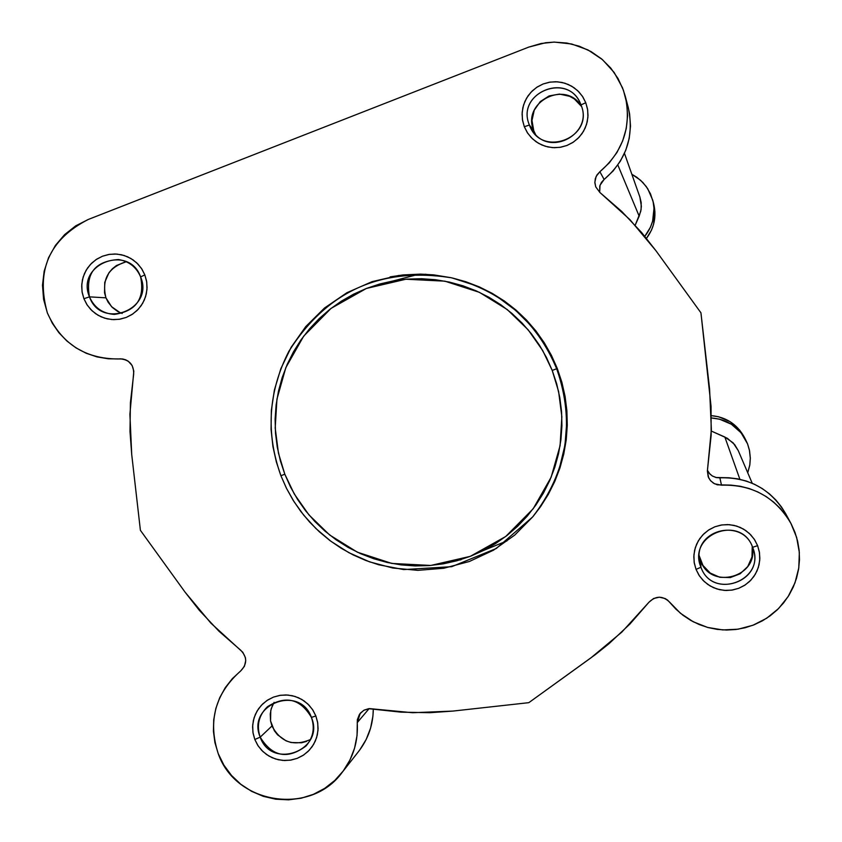 <?xml version="1.0" encoding="UTF-8"?>
<svg xmlns="http://www.w3.org/2000/svg" width="842" height="842" viewBox="0 0 842 842"><rect width="100%" height="100%" fill="white"/><g stroke="black" fill="none" stroke-linecap="round" stroke-linejoin="round"><path stroke-width="1.26" d="M390.099 276.892L403.118 274.924L420.642 274.124L433.788 274.881L451.112 277.713L425.526 274.271L398.75 275.46L372.09 281.649L346.915 292.711L324.496 308.025L305.762 326.58L291.206 347.188L280.849 368.649L274.408 389.951L271.356 410.338L271.061 429.283L272.924 446.544L276.365 462.016L280.923 475.719L284.817 474.204L278.449 453.133L275.197 428.02L276.944 399.108L285.827 367.638L303.688 336.137L331.074 308.372L366.407 288.448L405.907 279.228L444.892 281.165L479.403 292.321L507.263 309.561L528.113 329.759L542.701 350.546L552.226 370.438L558.614 391.562L561.856 416.748L560.077 445.723L551.131 477.256L533.175 508.768L505.695 536.501L470.299 556.341L430.778 565.456L391.835 563.435L357.408 552.215L329.622 534.965L308.856 514.799L294.321 494.054L284.817 474.204L280.912 475.73L286.564 488.465L294.068 501.716L303.773 515.22L315.982 528.597L330.959 541.311L348.851 552.668L369.585 561.867L392.814 568.024L417.885 570.35L443.808 568.255L469.415 561.477L493.444 550.205L514.778 535.049L532.639 516.956L541.311 505.379L548.616 493.391L554.573 481.203L559.225 468.983L564.982 445.113L566.729 422.747L565.382 402.455L561.803 384.447L556.688 368.722L552.226 370.438L556.688 383.836L559.804 397.603L561.561 411.612L561.93 425.726L560.919 439.798L558.541 453.701L554.804 467.31L549.752 480.477L543.437 493.086L535.912 505L527.26 516.125L517.567 526.345L506.916 535.554L495.412 543.679L483.161 550.626L470.299 556.341L456.932 560.761L443.208 563.856L429.241 565.582L415.18 565.929L401.139 564.898L387.278 562.488L373.722 558.73L360.587 553.668L348.02 547.342L336.126 539.817L325.023 531.165L314.824 521.461L305.614 510.81L297.5 499.306L290.543 487.065L284.817 474.204L280.375 460.837L277.26 447.113L275.502 433.135L275.113 419.063L276.113 405.023L278.47 391.151L282.175 377.563L287.196 364.418L293.479 351.819L300.962 339.905L309.582 328.78L319.244 318.55L329.864 309.319L341.336 301.173L353.556 294.195L366.407 288.448L379.753 283.996L393.477 280.87L407.444 279.102L421.526 278.723L435.567 279.723L449.46 282.102L463.047 285.827L476.214 290.869L488.813 297.184L500.748 304.709L511.883 313.371L522.124 323.086L531.355 333.748L539.501 345.273L546.49 357.545L552.226 370.438L556.688 368.722C575.328 422.516 567.319 471.93 532.639 516.956L533.375 516.072C567.887 471.257 575.865 422.084 557.309 368.554L556.688 368.722L557.309 368.554L551.415 355.313L544.248 342.726L535.891 330.895L526.408 319.949L515.904 309.982L504.474 301.089L492.233 293.374L479.287 286.89L465.784 281.712L452.596 278.06C502.39 290.922 537.291 321.086 557.309 368.554L561.888 382.3L565.087 396.435L566.887 410.812L567.276 425.294L566.234 439.735L563.782 454.006L559.951 467.973L554.773 481.487L548.289 494.422L540.564 506.663L533.375 516.072M140.603 276.892C129.036 243.401 75.443 264.356 89.473 296.858L83.916 298.721L82.032 291.606L81.779 284.259L83.158 277.039L86.094 270.303L90.462 264.409L96.02 259.62L102.503 256.21L109.576 254.326L116.901 254.073L124.09 255.463L130.794 258.42L136.678 262.809L141.445 268.398L144.845 274.913L140.603 276.892C144.982 298.721 136.204 311.224 114.28 314.413C102.524 313.529 94.262 307.667 89.473 296.858C85.284 273.587 94.936 261.146 118.417 259.525C128.963 261.252 136.351 267.04 140.603 276.892L144.845 274.913L141.951 269.177L137.983 264.104L133.12 259.915L127.521 256.757L121.427 254.747L115.07 253.979L108.671 254.473L102.503 256.21L96.788 259.115L91.746 263.093L87.579 267.977L84.442 273.587L82.453 279.712L81.685 286.101L82.179 292.521L83.916 298.721L86.81 304.457L90.768 309.519L95.641 313.719L101.219 316.876L107.313 318.876L113.681 319.655L120.069 319.171L126.237 317.434L131.962 314.529L137.004 310.551L141.172 305.667L144.319 300.057L146.308 293.932L147.076 287.543L146.582 281.123L144.845 274.913L146.729 282.028L146.982 289.385L145.603 296.605L142.656 303.341L138.288 309.246L132.72 314.024L126.237 317.434L119.164 319.307L111.849 319.56L104.661 318.171L97.956 315.203L92.073 310.814L87.315 305.225L83.916 298.721L89.473 296.858L105.945 297.836L89.473 296.858C101.019 330.327 154.623 309.414 140.603 276.892M311.414 717.405C299.836 683.914 246.148 704.638 260.189 737.15L254.81 739.497L252.937 732.393L252.684 725.057L254.063 717.847L257.02 711.132L261.388 705.259L266.956 700.502L273.45 697.113L280.544 695.26L287.88 695.039L295.079 696.45L301.794 699.439L307.688 703.838L312.456 709.448L315.866 715.963L311.414 717.405C315.013 727.951 313.235 737.476 306.067 745.959C287.638 759.747 272.345 756.811 260.189 737.15C256.326 725.488 258.747 715.353 267.43 706.733C285.691 695.145 300.352 698.702 311.414 717.405L315.866 715.963L312.961 710.216L308.993 705.143L304.12 700.933L298.521 697.755L292.416 695.734L286.038 694.934L279.639 695.408L273.45 697.113L267.724 699.997L262.683 703.954L258.505 708.817L255.358 714.405L253.358 720.51L252.589 726.888L253.084 733.308L254.81 739.497L257.715 745.254L261.673 750.327L266.546 754.527L272.145 757.705L278.239 759.737L284.617 760.526L291.016 760.073L297.205 758.358L302.931 755.484L307.983 751.527L312.161 746.665L315.318 741.076L317.318 734.971L318.087 728.583L317.592 722.173L315.866 715.963L317.739 723.078L317.992 730.424L316.603 737.634L313.645 744.349L309.277 750.222L303.699 754.979L297.205 758.358L290.111 760.21L282.786 760.431L275.576 759.01L268.872 756.021L262.988 751.622L258.22 746.023L254.81 739.497L260.189 737.15L271.966 726.004L260.189 737.15C271.734 770.63 325.444 749.948 311.414 717.405M580.991 104.903C569.371 71.275 515.304 92.409 529.408 125.048L524.313 126.721L522.429 119.585L522.177 112.196L523.577 104.945L526.555 98.177L530.965 92.241L536.575 87.421L543.111 83.979L550.247 82.084L557.625 81.811L564.877 83.2L571.634 86.168L577.559 90.568L582.359 96.177L585.779 102.724L580.991 104.903C593.452 133.057 550.952 157.149 533.312 131.952L529.408 125.048C515.683 93.546 566.908 71.465 580.243 103.166L580.991 104.903L585.779 102.724L582.864 96.946L578.875 91.862L573.97 87.663L568.339 84.495L562.203 82.484L555.783 81.727L549.342 82.232L543.111 83.979L537.343 86.915L532.26 90.915L528.05 95.83L524.882 101.472L522.861 107.629L522.093 114.049L522.577 120.501L524.313 126.721L527.229 132.489L531.218 137.572L536.112 141.782L541.743 144.95L547.879 146.95L554.299 147.718L560.74 147.224L566.971 145.477L572.739 142.54L577.822 138.541L582.033 133.625L585.211 127.984L587.232 121.827L588.011 115.407L587.516 108.955L585.779 102.724L587.663 109.86L587.916 117.249L586.516 124.511L583.538 131.278L579.128 137.225L573.507 142.035L566.971 145.477L559.825 147.371L552.447 147.634L545.206 146.245L538.448 143.277L532.533 138.877L527.734 133.268L524.313 126.721L529.408 125.048L533.786 130.784L529.408 125.048C541.006 158.664 595.083 137.572 580.991 104.903M752.622 547.311C741.002 513.673 686.84 534.586 700.944 567.234L696.039 569.403L694.155 562.267L693.913 554.889L695.313 547.647L698.302 540.89L702.712 534.975L708.343 530.197L714.89 526.776L722.047 524.913L729.435 524.671L736.697 526.082L743.465 529.071L749.391 533.491L754.2 539.112L757.621 545.658L752.622 547.311L753.306 549.289C764.578 581.664 712.016 599.651 700.944 567.234L699.113 558.699C696.071 528.534 742.991 518.535 752.622 547.311L757.621 545.658L754.706 539.89L750.717 534.796L745.802 530.576L740.16 527.387L734.014 525.366L727.583 524.577L721.131 525.05L714.89 526.776L709.111 529.692L704.017 533.67L699.797 538.564L696.618 544.185L694.597 550.321L693.819 556.73L694.303 563.182L696.039 569.403L698.955 575.17L702.944 580.264L707.848 584.485L713.49 587.674L719.636 589.695L726.067 590.495L732.519 590.021L738.75 588.295L744.538 585.39L749.633 581.412L753.853 576.517L757.042 570.897L759.063 564.75L759.842 558.341L759.358 551.889L757.621 545.658L759.505 552.805L759.747 560.183L758.347 567.434L755.358 574.181L750.938 580.096L745.307 584.885L738.75 588.295L731.603 590.158L724.215 590.389L716.952 588.979L710.195 585.99L704.259 581.569L699.46 575.949L696.039 569.403L700.944 567.234L700.586 560.74L700.944 567.234C712.543 600.851 766.725 579.991 752.622 547.311M595.747 186.882L599.893 192.481L595.747 186.882L594.852 182.188L596.157 176.367L599.883 171.726L597.052 174.81L595.315 178.62L594.862 182.788L595.747 186.882M785.849 513.999L790.817 523.187C775.135 496.99 752.022 484.329 721.499 485.181L719.868 477.824C748.927 477.014 770.925 489.065 785.849 513.999L781.481 506.958L775.892 500.032L769.462 493.875L762.294 488.602L754.506 484.287L746.233 481.014L737.603 478.824L728.762 477.751L715.889 477.488L712.227 475.919L709.238 473.278L707.427 470.331L709.869 473.993L712.448 476.056L716.563 477.635L719.868 477.824L721.499 485.181L714.511 483.771L710.711 480.856L708.69 477.888L707.364 470.867L708.206 476.782L710.322 480.403L713.469 483.171L717.321 484.824L730.845 485.108L740.129 486.223L749.191 488.528L757.884 491.981L766.073 496.506L773.598 502.053L780.366 508.515L786.239 515.788L791.122 523.756L794.943 532.281L797.637 541.227L799.163 550.436L799.49 559.772L798.605 569.066L796.543 578.17L793.322 586.927L788.996 595.199L783.639 602.851L777.355 609.745L770.219 615.776L762.378 620.838L753.948 624.859L745.065 627.764L735.887 629.5L726.562 630.048L717.237 629.395L708.069 627.553L699.218 624.553L690.829 620.449L683.03 615.302L675.958 609.198L667.632 600.125L665.127 598.525L659.36 597.188L653.592 598.504L648.982 602.198L621.806 632.142L590.747 658.002L528.808 702.67L452.901 711.08L412.601 712.721L369.501 708.606L363.86 710.259L359.513 714.216L357.345 719.678L357.05 735.466L354.598 748.043L349.967 759.979L343.294 770.904L334.79 780.45L324.738 788.344L313.435 794.322L301.247 798.195L288.564 799.837L275.787 799.216L263.304 796.343L251.526 791.301L240.812 784.26L231.508 775.44L223.888 765.115L218.215 753.611C207.711 721.047 215.226 693.471 240.749 670.874L244.422 666.296L245.738 660.57L245.401 657.623L242.822 652.318L210.879 623.122L185.061 592.137L140.404 530.323L131.72 454.554L129.9 414.264L133.815 371.154L132.141 365.512L128.173 361.155L125.574 359.766L122.721 358.987L108.334 358.797L97.041 356.913L86.189 353.251L76.054 347.904L66.886 341.01L58.929 332.748L52.372 323.328L47.384 312.982C35.606 270.608 49.225 239.433 88.263 219.467L528.797 47.089L541.174 43.479L553.983 42.111L566.834 43.037L579.317 46.226L591.031 51.572L601.62 58.919L610.724 68.023L618.081 78.601L623.448 90.326L626.659 102.819L627.606 115.68L626.269 128.521L622.67 140.919L616.954 152.486L609.271 162.864L599.883 171.726L604.124 179.472L613.05 171.042L620.365 161.169L625.806 150.15L629.227 138.351L630.5 126.132L629.606 113.891L628.153 107.144M699.134 555.467L700.586 560.74C710.616 590.516 759.158 576.991 752.222 546.332M533.786 130.784L531.976 120.448L534.249 110.186L540.28 101.577L549.131 95.914L559.467 94.072L569.708 96.335L574.307 98.914L581.538 106.471C565.887 79.327 521.156 102.124 533.786 130.784L535.607 134.562M126.237 261.725C108.271 267.409 101.503 279.449 105.945 297.836L108.176 302.299L112.344 307.456L117.659 311.435L122.185 313.487M274.082 702.333L271.229 708.732L270.25 713.911L270.545 720.931L271.966 726.004C280.744 742.223 293.584 746.728 310.477 739.508M483.35 550.531L506.979 540.901M599.893 192.481L629.942 219.646L655.95 250.727L700.944 312.824L709.596 389.015L711.364 429.515L707.49 469.857L708.206 476.782L707.49 469.857L711.153 435.303L711.048 406.339L700.944 312.824L655.95 250.727L641.615 232.518L621.743 211.458L599.893 192.481M790.817 523.187L796.648 537.417L799.342 552.552L798.784 567.908L794.995 582.801L788.154 596.557L778.566 608.556L766.652 618.26L752.958 625.248L738.097 629.195L722.731 629.932L707.564 627.416L693.25 621.775L680.452 613.26L669.727 602.24C662.812 595.61 655.897 595.599 648.982 602.198L629.995 623.975L608.934 643.751L595.399 654.581L528.808 702.67L452.901 711.08L429.894 712.7L401.076 712.164L368.617 708.69L364.06 710.153L360.334 713.153L357.229 722.647L369.101 708.638L357.229 722.647C358.355 741.097 353.345 757.663 342.199 772.346C310.803 815.961 235.697 804.552 218.215 753.611L214.92 742.602L213.415 731.214L213.721 719.742L215.847 708.469L219.73 697.681L225.277 687.651L232.339 678.641L240.749 670.874C247.306 664.012 247.306 657.128 240.717 650.234L219.015 631.279L199.291 610.282L185.061 592.137L140.404 530.323L131.72 454.554L129.994 431.557L130.405 402.75L133.667 374.122C133.92 364.754 129.394 359.66 120.101 358.85L120.195 358.839M120.101 358.85L118.006 358.976C84.705 358.766 61.161 343.431 47.384 312.982L43.584 299.352L42.489 285.228L44.163 271.177L48.541 257.726L55.446 245.38L64.602 234.634L75.685 225.877L88.263 219.467L528.797 47.089L545.658 42.732L554.352 42.1L571.655 43.984L588 49.941L602.451 59.624L614.176 72.486L622.501 87.779L625.227 96.072C631.711 126.279 623.259 151.497 599.883 171.726L604.124 179.472C626.364 160.222 634.405 136.225 628.237 107.471L625.28 96.293M359.829 749.864L366.175 739.465L370.596 728.098L372.922 716.121L373.29 708.911C373.153 724.646 368.322 738.76 358.776 751.232L342.22 772.303M599.672 192.302L599.767 186.04L601.42 182.409L604.124 179.472L600.02 185.24L599.672 192.302M461.058 559.762L459.543 560.014M418.116 274.397L393.435 280.881M532.639 516.956L496.275 548.51L451.733 566.677L403.718 569.581L378.7 564.772L365.702 560.435L353.156 554.92L341.189 548.258L329.875 540.522L319.328 531.776L309.635 522.082L300.878 511.547L293.121 500.243L286.448 488.265L280.912 475.73C265.609 433.062 268.282 391.562 288.911 351.219C326.875 291.258 380.942 266.756 451.112 277.713C501.316 290.564 536.501 320.897 556.688 368.722L550.342 354.608L541.68 339.884L530.25 324.949L515.641 310.361L497.569 296.931L487.192 290.964L475.962 285.67L452.238 277.976M272.408 705.533L270.777 710.511L270.556 720.952L274.334 730.698L277.565 734.834L286.101 740.865L291.079 742.518L301.51 742.791L306.551 741.392M126.163 261.736L116.459 265.525L112.344 268.777L108.944 272.755L104.755 282.333L104.534 292.784L105.945 297.836L111.544 306.656L120.08 312.656M699.165 555.667L702.965 565.445L710.216 573.044L719.836 577.296L730.34 577.559L740.15 573.781L747.749 566.54L752.001 556.941L752.243 546.447M738.245 450.596L733.129 442.839L724.857 437.03L739.886 479.287L724.857 437.03L711.322 431.062L727.341 438.293L734.666 444.597L738.213 450.533L752.232 483.266M639.878 197.049L641.372 206.311L640.751 211.342L635.184 225.224L639.173 216.173L617.839 165L639.173 216.173L641.099 209.49L641.183 202.533L639.899 197.112L624.469 153.37M631.847 174.273L640.562 180.241L646.235 186.514L650.487 193.828L653.16 201.985L654.002 208.395L652.613 221.235L650.403 227.319L644.804 236.318C653.213 225.509 655.844 213.447 652.718 200.133L647.708 188.671L642.793 182.398L636.741 177.209L631.837 174.273M745.444 439.313L747.57 443.902L741.055 432.767L731.361 424.231L719.489 419.158L711.437 417.979C726.499 419.158 737.834 426.273 745.444 439.313L743.854 436.367C736.592 423.894 725.772 416.99 711.395 415.653L718.615 416.769L730.161 421.705L739.581 430.009L743.875 436.409M747.57 443.902L749.569 450.849L750.317 458.027L749.769 465.226L747.749 472.804L749.864 464.647L750.317 458.343L749.391 449.965L747.57 443.902M652.739 200.207L653.676 203.785C656.676 216.426 654.266 227.961 646.477 238.37L651.434 230.224L653.581 224.298L654.929 211.826L653.645 203.638M118.038 358.976L121.059 358.839"/></g></svg>
